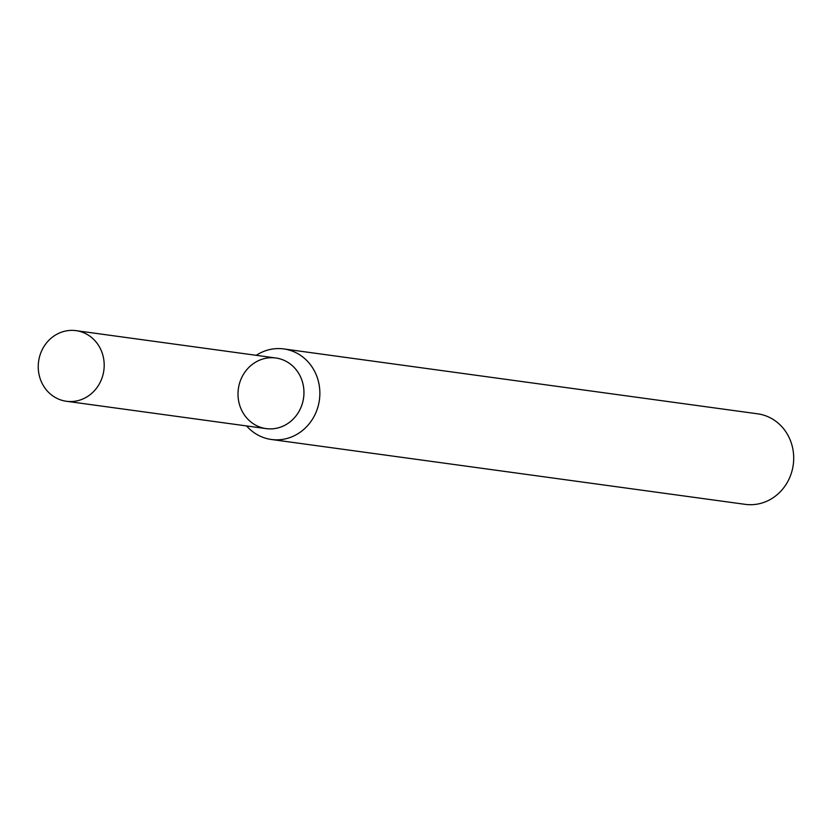 <?xml version="1.0" encoding="UTF-8"?>
<svg xmlns="http://www.w3.org/2000/svg" width="835" height="835" viewBox="0 0 835 835"><rect width="100%" height="100%" fill="white"/><g stroke="black" fill="none" stroke-linecap="round" stroke-linejoin="round"><path stroke-width="1.25" d="M241.513 409.954A35.644 32.93 -82.2 0 0 298.533 412.219A35.644 32.93 -82.2 0 0 272.899 357.735A35.644 32.93 -82.2 0 0 241.513 409.954M246.576 425.933A45.695 42.209 -82.2 0 0 271.385 439.481A45.695 42.209 -82.2 0 0 319.408 399.934A45.695 42.209 -82.2 0 0 283.785 348.936A45.695 42.209 -82.2 0 0 256.251 355.313M271.385 439.481L745.227 504.35A45.695 42.209 -82.2 0 0 793.25 464.813A45.695 42.209 -82.2 0 0 757.627 413.816L283.785 348.936M41.75 382.607A35.644 32.93 -82.2 0 0 66.382 401.27A35.644 32.93 -82.2 0 0 103.843 370.416A35.644 32.93 -82.2 0 0 76.058 330.65A35.644 32.93 -82.2 0 0 44.495 345.711A35.644 32.93 -82.2 0 0 41.75 382.607M66.382 401.27L266.146 428.616A35.644 32.93 -82.2 0 0 303.606 397.773A35.644 32.93 -82.2 0 0 275.821 357.996L76.058 330.65"/></g></svg>
